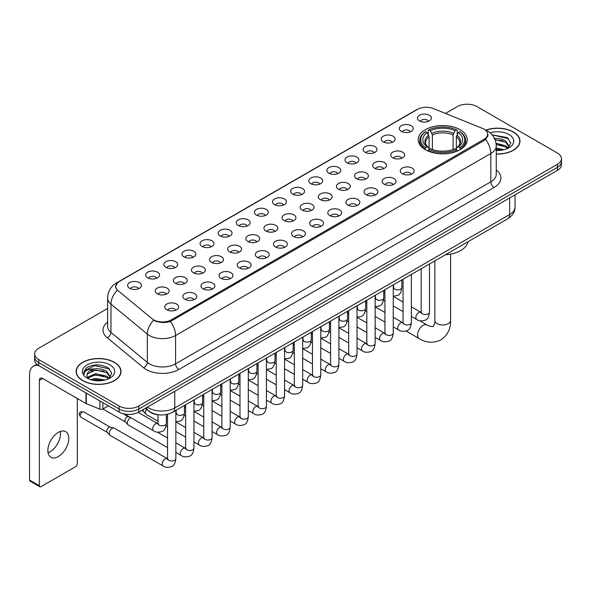 <?xml version="1.0" encoding="UTF-8"?>
<svg xmlns="http://www.w3.org/2000/svg" width="591" height="591" viewBox="0 0 591 591"><rect width="100%" height="100%" fill="white"/><g stroke="black" fill="none" stroke-linecap="round" stroke-linejoin="round"><path stroke-width="0.89" d="M460.057 129.688A24.512 14.154 0 0 0 433.343 126.614A24.512 14.154 0 0 0 418.214 139.69A24.512 14.154 0 0 0 425.394 149.7A24.512 14.154 0 0 0 452.108 152.766A24.512 14.154 0 0 0 467.237 139.69A24.512 14.154 0 0 0 460.057 129.688M401.392 131.387A6.937 4.004 180 0 1 400.011 130.249A6.937 4.004 180 0 1 402.308 125.27A6.937 4.004 180 0 1 411.203 125.72A6.937 4.004 180 0 1 412.577 130.249A6.937 4.004 180 0 1 401.392 131.387M410.353 131.8A4.159 2.401 0 0 0 409.238 130.626A4.159 2.401 0 0 0 405.138 130.02A4.159 2.401 0 0 0 402.235 131.8M383.271 141.847A6.937 4.004 180 0 1 381.897 140.71A6.937 4.004 180 0 1 384.194 135.731A6.937 4.004 180 0 1 393.081 136.181A6.937 4.004 180 0 1 394.463 140.71A6.937 4.004 180 0 1 383.271 141.847M392.239 142.261A4.159 2.401 0 0 0 391.124 141.086A4.159 2.401 0 0 0 387.024 140.481A4.159 2.401 0 0 0 384.12 142.261M365.157 152.308A6.937 4.004 180 0 1 363.775 151.17A6.937 4.004 180 0 1 366.073 146.191A6.937 4.004 180 0 1 374.967 146.642A6.937 4.004 180 0 1 376.341 151.17A6.937 4.004 180 0 1 365.157 152.308M374.118 152.722A4.159 2.401 0 0 0 373.002 151.547A4.159 2.401 0 0 0 368.902 150.941A4.159 2.401 0 0 0 365.999 152.722M347.035 162.769A6.937 4.004 180 0 1 345.661 161.631A6.937 4.004 180 0 1 347.959 156.652A6.937 4.004 180 0 1 356.846 157.103A6.937 4.004 180 0 1 358.227 161.631A6.937 4.004 180 0 1 347.035 162.769M356.004 163.182A4.159 2.401 0 0 0 354.888 162.008A4.159 2.401 0 0 0 350.788 161.402A4.159 2.401 0 0 0 347.885 163.182M328.921 173.222A6.937 4.004 180 0 1 327.54 172.092A6.937 4.004 180 0 1 329.837 167.113A6.937 4.004 180 0 1 338.732 167.563A6.937 4.004 180 0 1 340.106 172.092A6.937 4.004 180 0 1 328.921 173.222M337.882 173.643A4.159 2.401 0 0 0 336.767 172.469A4.159 2.401 0 0 0 332.667 171.863A4.159 2.401 0 0 0 329.763 173.643M310.8 183.683A6.937 4.004 180 0 1 309.425 182.553A6.937 4.004 180 0 1 311.723 177.573A6.937 4.004 180 0 1 320.61 178.024A6.937 4.004 180 0 1 321.992 182.553A6.937 4.004 180 0 1 310.8 183.683M319.768 184.104A4.159 2.401 0 0 0 318.652 182.929A4.159 2.401 0 0 0 314.552 182.324A4.159 2.401 0 0 0 311.649 184.104M292.685 194.144A6.937 4.004 180 0 1 291.304 193.013A6.937 4.004 180 0 1 293.601 188.034A6.937 4.004 180 0 1 302.496 188.485A6.937 4.004 180 0 1 303.87 193.013A6.937 4.004 180 0 1 292.685 194.144M301.646 194.565A4.159 2.401 0 0 0 300.531 193.39A4.159 2.401 0 0 0 296.431 192.784A4.159 2.401 0 0 0 293.528 194.565M274.564 204.604A6.937 4.004 180 0 1 273.19 203.474A6.937 4.004 180 0 1 275.487 198.495A6.937 4.004 180 0 1 284.374 198.938A6.937 4.004 180 0 1 285.756 203.474A6.937 4.004 180 0 1 274.564 204.604M283.532 205.018A4.159 2.401 0 0 0 282.417 203.851A4.159 2.401 0 0 0 278.317 203.245A4.159 2.401 0 0 0 275.413 205.018M256.45 215.065A6.937 4.004 180 0 1 255.068 213.935A6.937 4.004 180 0 1 257.366 208.955A6.937 4.004 180 0 1 266.26 209.399A6.937 4.004 180 0 1 267.634 213.935A6.937 4.004 180 0 1 256.45 215.065M265.411 215.479A4.159 2.401 0 0 0 264.295 214.311A4.159 2.401 0 0 0 260.195 213.698A4.159 2.401 0 0 0 257.292 215.479M238.328 225.526A6.937 4.004 180 0 1 236.954 224.395A6.937 4.004 180 0 1 239.252 219.416A6.937 4.004 180 0 1 248.139 219.859A6.937 4.004 180 0 1 249.52 224.395A6.937 4.004 180 0 1 238.328 225.526M247.297 225.939A4.159 2.401 0 0 0 246.181 224.772A4.159 2.401 0 0 0 242.081 224.159A4.159 2.401 0 0 0 239.178 225.939M220.214 235.986A6.937 4.004 180 0 1 218.833 234.856A6.937 4.004 180 0 1 221.13 229.877A6.937 4.004 180 0 1 230.025 230.32A6.937 4.004 180 0 1 231.399 234.856A6.937 4.004 180 0 1 220.214 235.986M229.175 236.4A4.159 2.401 0 0 0 228.06 235.233A4.159 2.401 0 0 0 223.959 234.62A4.159 2.401 0 0 0 221.056 236.4M202.092 246.447A6.937 4.004 180 0 1 200.718 245.317A6.937 4.004 180 0 1 203.016 240.338A6.937 4.004 180 0 1 211.903 240.781A6.937 4.004 180 0 1 213.285 245.317A6.937 4.004 180 0 1 202.092 246.447M211.061 246.861A4.159 2.401 0 0 0 209.945 245.693A4.159 2.401 0 0 0 205.845 245.08A4.159 2.401 0 0 0 202.942 246.861M183.978 256.908A6.937 4.004 180 0 1 182.597 255.777A6.937 4.004 180 0 1 184.894 250.798A6.937 4.004 180 0 1 193.789 251.241A6.937 4.004 180 0 1 195.163 255.777A6.937 4.004 180 0 1 183.978 256.908M192.939 257.321A4.159 2.401 0 0 0 191.824 256.154A4.159 2.401 0 0 0 187.724 255.541A4.159 2.401 0 0 0 184.82 257.321M165.857 267.368A6.937 4.004 180 0 1 164.483 266.231A6.937 4.004 180 0 1 166.78 261.259A6.937 4.004 180 0 1 175.667 261.702A6.937 4.004 180 0 1 177.049 266.231A6.937 4.004 180 0 1 165.857 267.368M174.825 267.782A4.159 2.401 0 0 0 173.71 266.615A4.159 2.401 0 0 0 169.61 266.002A4.159 2.401 0 0 0 166.706 267.782M147.743 277.829A6.937 4.004 180 0 1 146.361 276.691A6.937 4.004 180 0 1 148.659 271.72A6.937 4.004 180 0 1 157.553 272.163A6.937 4.004 180 0 1 158.927 276.691A6.937 4.004 180 0 1 147.743 277.829M156.704 278.243A4.159 2.401 0 0 0 155.588 277.076A4.159 2.401 0 0 0 151.488 276.462A4.159 2.401 0 0 0 148.585 278.243M129.621 288.29A6.937 4.004 180 0 1 128.247 287.152A6.937 4.004 180 0 1 130.545 282.173A6.937 4.004 180 0 1 139.432 282.624A6.937 4.004 180 0 1 140.813 287.152A6.937 4.004 180 0 1 129.621 288.29M138.589 288.704A4.159 2.401 0 0 0 137.474 287.529A4.159 2.401 0 0 0 133.374 286.923A4.159 2.401 0 0 0 130.471 288.704M419.507 120.926A6.937 4.004 180 0 1 418.132 119.788A6.937 4.004 180 0 1 420.43 114.817A6.937 4.004 180 0 1 429.317 115.26A6.937 4.004 180 0 1 430.699 119.788A6.937 4.004 180 0 1 419.507 120.926M428.475 121.34A4.159 2.401 0 0 0 427.359 120.172A4.159 2.401 0 0 0 423.259 119.559A4.159 2.401 0 0 0 420.356 121.34M392.786 157.797A6.937 4.004 180 0 1 391.412 156.667A6.937 4.004 180 0 1 393.709 151.688A6.937 4.004 180 0 1 402.597 152.138A6.937 4.004 180 0 1 403.978 156.667A6.937 4.004 180 0 1 392.786 157.797M401.754 158.218A4.159 2.401 0 0 0 400.639 157.043A4.159 2.401 0 0 0 396.539 156.438A4.159 2.401 0 0 0 393.636 158.218M374.672 168.258A6.937 4.004 180 0 1 373.298 167.127A6.937 4.004 180 0 1 375.595 162.148A6.937 4.004 180 0 1 384.482 162.599A6.937 4.004 180 0 1 385.857 167.127A6.937 4.004 180 0 1 374.672 168.258M383.64 168.671A4.159 2.401 0 0 0 382.517 167.504A4.159 2.401 0 0 0 378.417 166.898A4.159 2.401 0 0 0 375.514 168.671M356.55 178.718A6.937 4.004 180 0 1 355.176 177.588A6.937 4.004 180 0 1 357.474 172.609A6.937 4.004 180 0 1 366.361 173.052A6.937 4.004 180 0 1 367.742 177.588A6.937 4.004 180 0 1 356.55 178.718M365.519 179.132A4.159 2.401 0 0 0 364.403 177.965A4.159 2.401 0 0 0 360.303 177.359A4.159 2.401 0 0 0 357.4 179.132M338.436 189.179A6.937 4.004 180 0 1 337.062 188.049A6.937 4.004 180 0 1 339.36 183.07A6.937 4.004 180 0 1 348.247 183.513A6.937 4.004 180 0 1 349.621 188.049A6.937 4.004 180 0 1 338.436 189.179M347.405 189.593A4.159 2.401 0 0 0 346.282 188.426A4.159 2.401 0 0 0 342.182 187.812A4.159 2.401 0 0 0 339.278 189.593M320.315 199.64A6.937 4.004 180 0 1 318.941 198.51A6.937 4.004 180 0 1 321.238 193.53A6.937 4.004 180 0 1 330.125 193.974A6.937 4.004 180 0 1 331.507 198.51A6.937 4.004 180 0 1 320.315 199.64M329.283 200.054A4.159 2.401 0 0 0 328.168 198.886A4.159 2.401 0 0 0 324.067 198.273A4.159 2.401 0 0 0 321.164 200.054M302.2 210.1A6.937 4.004 180 0 1 300.826 208.97A6.937 4.004 180 0 1 303.124 203.991A6.937 4.004 180 0 1 312.011 204.434A6.937 4.004 180 0 1 313.385 208.97A6.937 4.004 180 0 1 302.2 210.1M311.169 210.514A4.159 2.401 0 0 0 310.046 209.347A4.159 2.401 0 0 0 305.946 208.734A4.159 2.401 0 0 0 303.043 210.514M284.079 220.561A6.937 4.004 180 0 1 282.705 219.431A6.937 4.004 180 0 1 285.002 214.452A6.937 4.004 180 0 1 293.89 214.895A6.937 4.004 180 0 1 295.271 219.431A6.937 4.004 180 0 1 284.079 220.561M293.047 220.975A4.159 2.401 0 0 0 291.932 219.808A4.159 2.401 0 0 0 287.832 219.195A4.159 2.401 0 0 0 284.928 220.975M265.965 231.022A6.937 4.004 180 0 1 264.591 229.892A6.937 4.004 180 0 1 266.888 224.912A6.937 4.004 180 0 1 275.775 225.356A6.937 4.004 180 0 1 277.149 229.892A6.937 4.004 180 0 1 265.965 231.022M274.933 231.436A4.159 2.401 0 0 0 273.81 230.268A4.159 2.401 0 0 0 269.71 229.655A4.159 2.401 0 0 0 266.807 231.436M247.843 241.483A6.937 4.004 180 0 1 246.469 240.345A6.937 4.004 180 0 1 248.767 235.373A6.937 4.004 180 0 1 257.661 235.816A6.937 4.004 180 0 1 259.035 240.345A6.937 4.004 180 0 1 247.843 241.483M256.812 241.896A4.159 2.401 0 0 0 255.696 240.729A4.159 2.401 0 0 0 251.596 240.116A4.159 2.401 0 0 0 248.693 241.896M229.729 251.943A6.937 4.004 180 0 1 228.355 250.806A6.937 4.004 180 0 1 230.653 245.834A6.937 4.004 180 0 1 239.54 246.277A6.937 4.004 180 0 1 240.914 250.806A6.937 4.004 180 0 1 229.729 251.943M238.698 252.357A4.159 2.401 0 0 0 237.575 251.182A4.159 2.401 0 0 0 233.475 250.577A4.159 2.401 0 0 0 230.571 252.357M211.608 262.404A6.937 4.004 180 0 1 210.233 261.266A6.937 4.004 180 0 1 212.531 256.287A6.937 4.004 180 0 1 221.426 256.738A6.937 4.004 180 0 1 222.8 261.266A6.937 4.004 180 0 1 211.608 262.404M220.576 262.818A4.159 2.401 0 0 0 219.46 261.643A4.159 2.401 0 0 0 215.36 261.037A4.159 2.401 0 0 0 212.457 262.818M193.493 272.865A6.937 4.004 180 0 1 192.119 271.727A6.937 4.004 180 0 1 194.417 266.748A6.937 4.004 180 0 1 203.304 267.198A6.937 4.004 180 0 1 204.678 271.727A6.937 4.004 180 0 1 193.493 272.865M202.462 273.278A4.159 2.401 0 0 0 201.339 272.104A4.159 2.401 0 0 0 197.239 271.498A4.159 2.401 0 0 0 194.336 273.278M175.372 283.325A6.937 4.004 180 0 1 173.998 282.188A6.937 4.004 180 0 1 176.295 277.209A6.937 4.004 180 0 1 185.19 277.659A6.937 4.004 180 0 1 186.564 282.188A6.937 4.004 180 0 1 175.372 283.325M184.34 283.739A4.159 2.401 0 0 0 183.225 282.564A4.159 2.401 0 0 0 179.125 281.959A4.159 2.401 0 0 0 176.221 283.739M157.258 293.779A6.937 4.004 180 0 1 155.884 292.648A6.937 4.004 180 0 1 158.181 287.669A6.937 4.004 180 0 1 167.068 288.12A6.937 4.004 180 0 1 168.442 292.648A6.937 4.004 180 0 1 157.258 293.779M166.226 294.2A4.159 2.401 0 0 0 165.103 293.025A4.159 2.401 0 0 0 161.003 292.419A4.159 2.401 0 0 0 158.1 294.2M402.308 173.754A6.937 4.004 180 0 1 400.927 172.624A6.937 4.004 180 0 1 403.225 167.645A6.937 4.004 180 0 1 412.119 168.088A6.937 4.004 180 0 1 413.493 172.624A6.937 4.004 180 0 1 402.308 173.754M411.27 174.168A4.159 2.401 0 0 0 410.154 173A4.159 2.401 0 0 0 406.054 172.387A4.159 2.401 0 0 0 403.151 174.168M384.187 184.215A6.937 4.004 180 0 1 382.813 183.084A6.937 4.004 180 0 1 385.11 178.105A6.937 4.004 180 0 1 393.998 178.548A6.937 4.004 180 0 1 395.379 183.084A6.937 4.004 180 0 1 384.187 184.215M393.155 184.628A4.159 2.401 0 0 0 392.04 183.461A4.159 2.401 0 0 0 387.932 182.848A4.159 2.401 0 0 0 385.037 184.628M366.073 194.675A6.937 4.004 180 0 1 364.691 193.545A6.937 4.004 180 0 1 366.989 188.566A6.937 4.004 180 0 1 375.883 189.009A6.937 4.004 180 0 1 377.257 193.545A6.937 4.004 180 0 1 366.073 194.675M375.034 195.089A4.159 2.401 0 0 0 373.918 193.922A4.159 2.401 0 0 0 369.818 193.309A4.159 2.401 0 0 0 366.915 195.089M347.951 205.136A6.937 4.004 180 0 1 346.577 203.998A6.937 4.004 180 0 1 348.875 199.027A6.937 4.004 180 0 1 357.762 199.47A6.937 4.004 180 0 1 359.143 203.998A6.937 4.004 180 0 1 347.951 205.136M356.92 205.55A4.159 2.401 0 0 0 355.804 204.383A4.159 2.401 0 0 0 351.697 203.769A4.159 2.401 0 0 0 348.801 205.55M329.837 215.597A6.937 4.004 180 0 1 328.456 214.459A6.937 4.004 180 0 1 330.753 209.487A6.937 4.004 180 0 1 339.648 209.931A6.937 4.004 180 0 1 341.022 214.459A6.937 4.004 180 0 1 329.837 215.597M338.798 216.01A4.159 2.401 0 0 0 337.683 214.843A4.159 2.401 0 0 0 333.583 214.23A4.159 2.401 0 0 0 330.679 216.01M311.716 226.058A6.937 4.004 180 0 1 310.341 224.92A6.937 4.004 180 0 1 312.639 219.941A6.937 4.004 180 0 1 321.526 220.391A6.937 4.004 180 0 1 322.908 224.92A6.937 4.004 180 0 1 311.716 226.058M320.684 226.471A4.159 2.401 0 0 0 319.568 225.297A4.159 2.401 0 0 0 315.468 224.691A4.159 2.401 0 0 0 312.565 226.471M293.601 236.518A6.937 4.004 180 0 1 292.22 235.381A6.937 4.004 180 0 1 294.517 230.401A6.937 4.004 180 0 1 303.412 230.852A6.937 4.004 180 0 1 304.786 235.381A6.937 4.004 180 0 1 293.601 236.518M302.562 236.932A4.159 2.401 0 0 0 301.447 235.757A4.159 2.401 0 0 0 297.347 235.152A4.159 2.401 0 0 0 294.444 236.932M275.48 246.979A6.937 4.004 180 0 1 274.106 245.841A6.937 4.004 180 0 1 276.403 240.862A6.937 4.004 180 0 1 285.29 241.313A6.937 4.004 180 0 1 286.672 245.841A6.937 4.004 180 0 1 275.48 246.979M284.448 247.393A4.159 2.401 0 0 0 283.333 246.218A4.159 2.401 0 0 0 279.233 245.612A4.159 2.401 0 0 0 276.329 247.393M257.366 257.432A6.937 4.004 180 0 1 255.984 256.302A6.937 4.004 180 0 1 258.282 251.323A6.937 4.004 180 0 1 267.176 251.773A6.937 4.004 180 0 1 268.55 256.302A6.937 4.004 180 0 1 257.366 257.432M266.327 257.853A4.159 2.401 0 0 0 265.211 256.679A4.159 2.401 0 0 0 261.111 256.073A4.159 2.401 0 0 0 258.208 257.853M239.244 267.893A6.937 4.004 180 0 1 237.87 266.763A6.937 4.004 180 0 1 240.168 261.783A6.937 4.004 180 0 1 249.055 262.234A6.937 4.004 180 0 1 250.436 266.763A6.937 4.004 180 0 1 239.244 267.893M248.213 268.314A4.159 2.401 0 0 0 247.097 267.139A4.159 2.401 0 0 0 242.997 266.534A4.159 2.401 0 0 0 240.094 268.314M221.13 278.354A6.937 4.004 180 0 1 219.749 277.223A6.937 4.004 180 0 1 222.046 272.244A6.937 4.004 180 0 1 230.941 272.695A6.937 4.004 180 0 1 232.315 277.223A6.937 4.004 180 0 1 221.13 278.354M230.091 278.775A4.159 2.401 0 0 0 228.976 277.6A4.159 2.401 0 0 0 224.875 276.994A4.159 2.401 0 0 0 221.972 278.775M203.009 288.814A6.937 4.004 180 0 1 201.634 287.684A6.937 4.004 180 0 1 203.932 282.705A6.937 4.004 180 0 1 212.819 283.155A6.937 4.004 180 0 1 214.201 287.684A6.937 4.004 180 0 1 203.009 288.814M211.977 289.235A4.159 2.401 0 0 0 210.861 288.061A4.159 2.401 0 0 0 206.761 287.455A4.159 2.401 0 0 0 203.858 289.235M184.894 299.275A6.937 4.004 180 0 1 183.513 298.145A6.937 4.004 180 0 1 185.81 293.166A6.937 4.004 180 0 1 194.705 293.609A6.937 4.004 180 0 1 196.079 298.145A6.937 4.004 180 0 1 184.894 299.275M193.855 299.689A4.159 2.401 0 0 0 192.74 298.521A4.159 2.401 0 0 0 188.64 297.916A4.159 2.401 0 0 0 185.737 299.689M166.773 309.736A6.937 4.004 180 0 1 165.399 308.605A6.937 4.004 180 0 1 167.696 303.626A6.937 4.004 180 0 1 176.583 304.07A6.937 4.004 180 0 1 177.965 308.605A6.937 4.004 180 0 1 166.773 309.736M175.741 310.149A4.159 2.401 0 0 0 174.626 308.982A4.159 2.401 0 0 0 170.526 308.369A4.159 2.401 0 0 0 167.622 310.149M482.3 128.328A12.485 7.21 180 0 1 483.97 129.141A12.485 7.21 180 0 1 487.627 134.238A12.485 7.21 180 0 1 483.97 139.336L171.324 319.842A12.485 7.21 180 0 1 152.264 318.874L118.052 290.669A12.485 7.21 180 0 1 115.792 286.532A12.485 7.21 180 0 1 119.448 281.434L417.453 109.387A12.485 7.21 180 0 1 433.439 108.581L482.3 128.328M159.563 414.867A13.874 8.008 180 0 1 149.168 411.476L145.32 408.3M496.255 154.059A22.428 12.95 0 0 0 519.969 141.131A22.428 12.95 0 0 0 513.402 131.97A22.428 12.95 0 0 0 485.765 130.101M114.418 362.32A22.428 12.95 0 0 0 89.972 359.513A22.428 12.95 0 0 0 76.121 371.48A22.428 12.95 0 0 0 82.696 380.634A22.428 12.95 0 0 0 107.141 383.441A22.428 12.95 0 0 0 120.985 371.48A22.428 12.95 0 0 0 114.418 362.32M488.114 134.763L485.669 139.461L484.457 140.348L170.407 321.474C165.184 322.974 160.05 322.789 155.005 320.92L153.66 320.263A16.186 10.83 129.5 0 0 147.336 334.085L110.968 304.099A18.498 10.682 180 0 1 107.628 297.975L107.628 326.298A18.498 10.682 0 0 0 110.968 332.423L147.336 362.409A18.498 10.682 0 0 0 149.412 363.834A18.498 10.682 0 0 0 175.571 363.834L490.833 181.814A18.498 10.682 0 0 0 496.255 174.264L496.255 145.94A18.498 10.682 180 0 1 490.833 153.497A16.186 9.345 -120 0 0 485.669 139.461M107.628 308.465L38.711 348.254A13.874 8.008 0 0 0 34.64 353.92L34.64 359.963A13.874 8.008 0 0 0 38.711 365.63L119.16 412.075L119.16 409.053A13.874 8.008 0 0 0 138.782 409.053L557.387 167.371A13.874 8.008 0 0 0 561.45 161.705A13.874 8.008 0 0 1 557.387 167.371L138.782 409.053A13.874 8.008 0 0 1 119.16 409.053L38.711 362.608L119.16 409.053L119.16 406.032A13.874 8.008 0 0 0 138.782 406.032L557.387 164.35A13.874 8.008 0 0 0 561.45 158.691A13.874 8.008 0 0 0 557.387 153.025L476.937 106.572A13.874 8.008 0 0 0 457.316 106.572L445.444 113.428M34.64 356.942A13.874 8.008 0 0 0 38.711 362.608A13.874 8.008 0 0 1 34.64 356.942M496.255 170.031A23.123 13.349 180 0 1 494.106 187.48L178.844 369.493A23.123 13.349 180 0 1 146.14 369.493A23.123 13.349 180 0 1 143.547 367.713L107.185 337.727A4.625 3.095 -50.5 0 0 110.968 332.423L110.968 304.099A16.186 10.83 129.5 0 1 117.247 290.321L115.474 286.532L117.757 282.638M34.64 353.92A13.874 8.008 0 0 0 38.711 359.587L119.16 406.032M119.16 412.075A13.874 8.008 0 0 0 138.782 412.075L557.387 170.393A13.874 8.008 0 0 0 561.45 164.726L561.45 158.691M496.255 153.926A22.199 12.817 0 0 0 519.74 141.131A22.199 12.817 0 0 0 513.239 132.066A22.199 12.817 0 0 0 485.957 130.19M496.255 148.009L504.049 149.686M496.255 149.213L502.055 150.099M496.034 143.214L505.711 145.822L508.097 148.09M496.181 144.411L505.711 147.019L507.477 148.504M493.899 138.567C498.339 138.102 502.276 138.922 505.711 141.027L509.102 146.354L509.021 147.233M495.044 139.653L505.711 142.224L509.065 146.952M496.255 150.446A16.186 9.345 0 0 0 508.984 147.735A16.186 9.345 0 0 0 508.984 134.519A16.186 9.345 0 0 0 490.109 132.827M507.669 148.422L510.779 142.948L507.226 137.563L492.177 134.888M492.576 135.376L493.721 135.228L508.659 138.708M495.147 139.912L502.875 140.798M496.204 144.684L502.875 145.593M496.255 149.479L501.885 150.129M82.858 380.545A22.199 12.817 0 0 0 107.052 383.323A22.199 12.817 0 0 0 120.756 371.48A22.199 12.817 0 0 0 114.255 362.416A22.199 12.817 0 0 0 90.061 359.638A22.199 12.817 0 0 0 76.357 371.48A22.199 12.817 0 0 0 82.858 380.545M90.659 379.636L95.565 378.439L105.065 380.035M92.58 380.168L95.565 379.636L103.07 380.456M87.542 377.294L95.565 373.645L106.727 376.171L109.113 378.439M87.941 377.945L95.565 374.842L106.727 377.368L108.493 378.861M108.685 378.772L111.795 373.298L108.242 367.912C100.64 363.982 93.378 363.938 86.478 367.779L83.811 372.662L84.062 374.229C84.218 370.712 87.83 368.939 94.915 368.917A11.561 6.678 0 0 0 86.995 375.255A11.561 6.678 0 0 0 87.557 377.309L88.931 378.994M94.915 368.917C99.354 368.452 103.292 369.272 106.727 371.377L110.118 376.703L110.037 377.583M86.995 375.388L87.387 373.97L95.565 370.047L106.727 372.574L110.081 377.302M110 364.869A16.186 9.345 0 0 0 87.106 364.869A16.186 9.345 0 0 0 87.106 378.085A16.186 9.345 0 0 0 110 378.085A16.186 9.345 0 0 0 110 364.869M83.811 372.773L84.314 370.793L94.737 365.578L109.675 369.057M91.162 371.037L94.737 370.372L103.89 371.148M91.162 375.832L94.737 375.167L103.89 375.942M92.89 380.235L102.9 380.478M424.951 149.442L425.609 147.684A22.015 12.714 0 0 1 425.609 131.697L427.123 132.576A19.887 11.48 0 0 0 427.123 146.812L428.623 147.661L429.103 149.449M429.103 148.718L429.103 136.765L427.123 132.576M428.224 134.467L428.224 130.183L428.881 129.813A22.015 12.714 0 0 1 456.57 129.813L455.063 130.685A19.887 11.48 0 0 0 430.396 130.685L432.376 134.874L432.376 149.493M453.083 149.493L453.083 134.874L455.063 130.685M445.488 254.743A25.435 14.686 0 0 0 468.013 241.734M428.224 150.712A22.938 13.246 0 0 0 457.227 150.712L456.57 149.575A22.015 12.714 0 0 1 428.881 149.575L428.224 151.104M457.227 151.104L457.227 150.712M425.609 131.697L424.951 132.074A22.938 13.246 0 0 0 419.787 140.451A22.938 13.246 0 0 0 424.951 148.821M456.57 129.813L457.227 130.183L457.227 134.467M428.881 149.575L430.396 148.703A19.887 11.48 0 0 0 455.063 148.703L456.57 149.575M427.123 146.812L425.609 147.684M430.396 130.685L428.881 129.813M428.623 135.147A17.789 10.269 0 0 0 428.623 147.661L428.704 147.72C426.177 145.275 425.143 143.613 425.616 142.741A17.109 9.877 0 0 1 429.103 136.765M460.5 148.821A22.938 13.246 0 0 0 465.664 140.451A22.938 13.246 0 0 0 460.5 132.074L459.842 131.697A22.015 12.714 0 0 1 459.842 147.684L460.5 149.442M459.842 147.684L458.328 146.812A19.887 11.48 0 0 0 458.328 132.576L459.842 131.697M458.328 132.576L456.355 136.765L456.355 148.718L456.836 147.661L458.328 146.812M456.355 136.765A17.109 9.877 0 0 1 459.842 142.741C460.308 143.62 459.273 145.275 456.754 147.72L456.836 147.661A17.789 10.269 0 0 0 456.836 135.147M456.355 149.449L456.355 148.718M158.004 421.184L146.346 414.454A4.159 2.401 -60 0 1 146.014 414.18A4.159 2.401 -60 0 1 145.482 412.548A4.159 2.401 -60 0 1 146.553 409.312M143.657 411.565A3.007 1.736 -60 0 1 143.414 411.366A3.007 1.736 -60 0 1 143.029 410.191A3.007 1.736 -60 0 1 143.088 409.585M167.519 447.594L128.232 424.914A4.159 2.401 -60 0 1 127.892 424.641A4.159 2.401 -60 0 1 127.368 423.008A4.159 2.401 -60 0 1 130.308 417.911A4.159 2.401 -60 0 1 130.803 417.674M125.536 422.026A3.007 1.736 -60 0 1 125.292 421.826A3.007 1.736 -60 0 1 124.915 420.644A3.007 1.736 -60 0 1 127.043 416.965A3.007 1.736 -60 0 1 128.254 416.707L129.673 417.024M175.845 410.42L175.845 458.564C175.268 463.396 173.776 466.092 171.353 466.661C167.91 467.725 165.148 467.488 163.057 465.944L110.111 435.375A4.159 2.401 -60 0 1 109.778 435.102A4.159 2.401 -60 0 1 109.246 433.469A4.159 2.401 -60 0 1 112.194 428.372A4.159 2.401 -60 0 1 113.871 428.01A4.159 2.401 -60 0 1 114.27 428.165L168.066 459.067M107.422 432.486A3.007 1.736 -60 0 1 107.178 432.287A3.007 1.736 -60 0 1 106.794 431.105A3.007 1.736 -60 0 1 108.921 427.426A3.007 1.736 -60 0 1 110.133 427.167L113.871 428.01M60.304 431.467A14.797 8.547 -60 0 1 50.028 451.768A14.797 8.547 -60 0 1 48.056 452.691M58.332 456.562A14.797 8.547 120 0 0 67.995 443.516A14.797 8.547 120 0 0 65.727 431.659A14.797 8.547 120 0 0 58.332 432.39A14.797 8.547 120 0 0 48.661 445.437A14.797 8.547 120 0 0 50.929 457.294A14.797 8.547 120 0 0 58.332 456.562M102.886 402.678L102.886 409.009L108.367 405.84M38.548 365.534A18.498 10.682 -120 0 0 33.384 366.221A18.498 10.682 -120 0 0 29.55 374.687L29.55 480.047L39.361 485.713L39.361 380.353A4.625 2.667 60 0 1 40.321 378.24A4.625 2.667 60 0 1 42.633 378.469L85.983 403.498L85.983 392.919M39.361 485.713A2.312 1.337 120 0 0 39.841 486.77L30.03 481.104A2.312 1.337 -60 0 1 29.55 480.047M39.841 486.77A2.312 1.337 120 0 0 40.993 486.659L75.663 466.639A2.312 1.337 120 0 0 77.295 463.809L77.295 398.482M102.886 409.009A2.312 1.337 180 0 1 99.923 409.157L86.293 403.646A2.312 1.337 180 0 1 85.983 403.498M171.324 319.842L171.324 321.112M483.97 139.336L483.97 140.628M178.844 369.493A4.625 2.667 60 0 1 175.571 363.834L175.571 335.511A18.498 10.682 180 0 1 149.412 335.511A18.498 10.682 180 0 1 147.336 334.085L147.336 362.409A4.625 3.095 -50.5 0 1 143.547 367.713M496.255 145.94C495.938 139.291 493.012 134.305 487.479 130.98L485.145 129.843A16.186 7.58 112 0 0 484.93 129.761M170.407 321.474A16.186 9.345 60 0 1 175.571 335.511L490.833 153.497L490.833 181.814A4.625 2.667 60 0 0 494.106 187.48M118.074 282.38A16.186 9.345 -120 0 0 116.397 283.008C110.864 286.332 107.939 291.319 107.628 297.975M116.397 283.008L416.086 109.985A16.186 9.345 60 0 1 417.312 109.461M107.185 337.727A23.123 13.349 180 0 1 107.628 322.058M138.782 406.032L138.782 412.075M557.387 164.35L557.387 170.393M38.711 359.587L38.711 365.63M147.351 407.125A18.498 10.682 0 0 0 148.592 407.923A18.498 10.682 0 0 0 174.751 407.923L509.641 214.577A18.498 10.682 0 0 0 515.057 207.027C515.189 211.615 512.752 215.545 507.721 218.81L172.838 412.156A9.249 5.341 60 0 0 174.751 407.923L174.751 391.301M509.641 197.963L509.641 214.577A9.249 5.341 60 0 1 507.721 218.81M146.598 407.561A9.249 6.183 129.5 0 0 148.208 410.568L145.401 408.248M450.593 254.108L450.593 320.425A7.86 4.536 180 0 1 448.288 323.639A7.86 4.536 180 0 1 437.17 323.639A7.86 4.536 180 0 1 434.865 320.425C435.345 321.74 433.299 327.436 433.048 326.321C433.89 327.096 427.936 326.018 427.034 324.947L419.699 320.706M450.593 320.425C450.926 328.566 447.697 335.067 440.908 339.936C433.299 343.378 426.059 342.92 419.174 338.562A7.86 4.536 -60 0 1 417.97 332.268A7.86 4.536 -60 0 1 423.104 325.338A7.86 4.536 -60 0 1 427.034 324.947M453.083 134.874A17.109 9.877 0 0 0 432.376 134.874M453.563 133.263A17.789 10.269 0 0 0 431.888 133.263M429.494 263.978L429.494 312.114A4.159 2.401 180 0 1 428.083 313.917A4.159 2.401 180 0 1 422.388 313.821A4.159 2.401 180 0 1 421.169 312.114L421.036 313.016L421.405 312.705M429.494 312.114C428.918 316.953 427.426 319.65 425.003 320.219C421.56 321.282 418.797 321.039 416.707 319.502A4.159 2.401 -60 0 1 416.071 316.163A4.159 2.401 -60 0 1 418.79 312.499A4.159 2.401 -60 0 1 418.975 312.395A4.159 2.401 -60 0 1 420.866 312.292L421.715 312.624M411.373 274.438L411.373 322.575A4.159 2.401 180 0 1 409.962 324.378A4.159 2.401 180 0 1 404.266 324.274A4.159 2.401 180 0 1 403.047 322.575L402.914 323.476L403.284 323.166M411.373 322.575C410.804 327.414 409.304 330.11 406.881 330.679C403.446 331.743 400.683 331.499 398.593 329.963A4.159 2.401 -60 0 1 397.95 326.624A4.159 2.401 -60 0 1 400.668 322.959A4.159 2.401 -60 0 1 400.853 322.856A4.159 2.401 -60 0 1 402.752 322.752L403.594 323.085M393.259 284.899L393.259 333.036A4.159 2.401 180 0 1 391.848 334.838A4.159 2.401 180 0 1 386.152 334.735A4.159 2.401 180 0 1 384.933 333.036L384.8 333.937L385.169 333.627M393.259 333.036C392.683 337.875 391.19 340.571 388.767 341.14C385.325 342.204 382.562 341.96 380.471 340.416A4.159 2.401 -60 0 1 379.836 337.084A4.159 2.401 -60 0 1 382.554 333.413A4.159 2.401 -60 0 1 382.739 333.317A4.159 2.401 -60 0 1 384.638 333.213L385.48 333.546M375.137 295.36L375.137 343.497A4.159 2.401 180 0 1 373.726 345.299A4.159 2.401 180 0 1 368.03 345.196A4.159 2.401 180 0 1 366.812 343.497L366.679 344.398L367.055 344.088M375.137 343.497C374.568 348.335 373.069 351.032 370.646 351.601C367.21 352.664 364.448 352.421 362.357 350.877A4.159 2.401 -60 0 1 361.714 347.545A4.159 2.401 -60 0 1 364.433 343.873A4.159 2.401 -60 0 1 364.617 343.777A4.159 2.401 -60 0 1 366.516 343.666L367.358 344.006M357.023 305.82L357.023 353.957A4.159 2.401 180 0 1 355.612 355.76A4.159 2.401 180 0 1 349.916 355.656A4.159 2.401 180 0 1 348.697 353.957L348.564 354.859L348.934 354.548M357.023 353.957C356.447 358.796 354.955 361.493 352.531 362.061C349.089 363.125 346.326 362.881 344.235 361.337A4.159 2.401 -60 0 1 343.6 358.006A4.159 2.401 -60 0 1 346.319 354.334A4.159 2.401 -60 0 1 346.503 354.238A4.159 2.401 -60 0 1 348.402 354.127L349.244 354.467M338.902 316.281L338.902 364.418A4.159 2.401 180 0 1 337.491 366.221A4.159 2.401 180 0 1 331.795 366.117A4.159 2.401 180 0 1 330.576 364.418L330.443 365.319L330.82 365.009M338.902 364.418C338.333 369.249 336.833 371.953 334.41 372.522C330.975 373.586 328.212 373.342 326.121 371.798A4.159 2.401 -60 0 1 325.478 368.466A4.159 2.401 -60 0 1 328.197 364.795A4.159 2.401 -60 0 1 328.382 364.699A4.159 2.401 -60 0 1 330.28 364.588L331.123 364.928M320.787 326.742L320.787 374.879A4.159 2.401 180 0 1 319.376 376.681A4.159 2.401 180 0 1 313.681 376.578A4.159 2.401 180 0 1 312.462 374.879L312.329 375.78L312.698 375.47M320.787 374.879C320.211 379.71 318.719 382.414 316.296 382.975C312.853 384.039 310.09 383.803 308 382.259A4.159 2.401 -60 0 1 307.364 378.927A4.159 2.401 -60 0 1 310.083 375.255A4.159 2.401 -60 0 1 310.268 375.159A4.159 2.401 -60 0 1 312.166 375.049L313.008 375.381M302.666 337.202L302.666 385.339A4.159 2.401 180 0 1 301.255 387.142A4.159 2.401 180 0 1 295.559 387.039A4.159 2.401 180 0 1 294.34 385.339L294.207 386.241L294.584 385.93M302.666 385.339C302.097 390.171 300.597 392.875 298.174 393.436C294.739 394.5 291.976 394.263 289.885 392.72A4.159 2.401 -60 0 1 289.243 389.388A4.159 2.401 -60 0 1 291.961 385.716A4.159 2.401 -60 0 1 292.146 385.62A4.159 2.401 -60 0 1 294.045 385.509L294.887 385.842M284.552 347.656L284.552 395.8A4.159 2.401 180 0 1 283.141 397.603A4.159 2.401 180 0 1 277.445 397.499A4.159 2.401 180 0 1 276.226 395.8L276.093 396.701L276.462 396.391M284.552 395.8C283.976 400.632 282.483 403.335 280.06 403.897C276.618 404.961 273.855 404.724 271.764 403.18A4.159 2.401 -60 0 1 271.129 399.848A4.159 2.401 -60 0 1 273.847 396.177A4.159 2.401 -60 0 1 274.032 396.081A4.159 2.401 -60 0 1 275.931 395.97L276.773 396.302M266.43 358.116L266.43 406.261A4.159 2.401 180 0 1 265.019 408.063A4.159 2.401 180 0 1 259.323 407.96A4.159 2.401 180 0 1 258.104 406.261L257.971 407.162L258.348 406.852M266.43 406.261C265.861 411.092 264.362 413.796 261.939 414.357C258.503 415.421 255.74 415.185 253.65 413.641A4.159 2.401 -60 0 1 253.007 410.309A4.159 2.401 -60 0 1 255.726 406.638A4.159 2.401 -60 0 1 255.91 406.534A4.159 2.401 -60 0 1 257.809 406.431L258.651 406.763M248.316 368.577L248.316 416.721A4.159 2.401 180 0 1 246.905 418.524A4.159 2.401 180 0 1 241.209 418.421A4.159 2.401 180 0 1 239.99 416.721L239.857 417.615L240.227 417.312M248.316 416.721C247.74 421.553 246.248 424.257 243.824 424.818C240.382 425.882 237.619 425.646 235.528 424.102A4.159 2.401 -60 0 1 234.893 420.762A4.159 2.401 -60 0 1 237.612 417.098A4.159 2.401 -60 0 1 237.796 416.995A4.159 2.401 -60 0 1 239.695 416.891L240.537 417.224M230.195 379.038L230.195 427.182A4.159 2.401 180 0 1 228.783 428.985A4.159 2.401 180 0 1 223.088 428.881A4.159 2.401 180 0 1 221.869 427.182L221.736 428.076L222.113 427.773M230.195 427.182C229.626 432.014 228.126 434.717 225.703 435.279C222.268 436.343 219.505 436.106 217.414 434.562A4.159 2.401 -60 0 1 216.771 431.223A4.159 2.401 -60 0 1 219.49 427.559A4.159 2.401 -60 0 1 219.675 427.456A4.159 2.401 -60 0 1 221.573 427.352L222.415 427.685M212.08 389.499L212.08 437.643A4.159 2.401 180 0 1 210.669 439.445A4.159 2.401 180 0 1 204.974 439.342A4.159 2.401 180 0 1 203.755 437.643L203.622 438.537L203.991 438.234M212.08 437.643C211.504 442.474 210.012 445.171 207.589 445.74C204.146 446.803 201.383 446.567 199.293 445.023A4.159 2.401 -60 0 1 198.657 441.684A4.159 2.401 -60 0 1 201.376 438.02A4.159 2.401 -60 0 1 201.561 437.916A4.159 2.401 -60 0 1 203.459 437.813L204.301 438.145M193.959 399.959L193.959 448.104A4.159 2.401 180 0 1 192.548 449.906A4.159 2.401 180 0 1 186.852 449.803A4.159 2.401 180 0 1 185.633 448.104L185.5 448.997L185.877 448.695M193.959 448.104C193.39 452.935 191.89 455.631 189.467 456.2C186.032 457.264 183.269 457.028 181.178 455.484A4.159 2.401 -60 0 1 180.536 452.145A4.159 2.401 -60 0 1 183.254 448.48A4.159 2.401 -60 0 1 183.439 448.377A4.159 2.401 -60 0 1 185.338 448.273L186.18 448.606M82.304 412.06A3.007 1.736 -60 0 1 83.804 411.905L80.797 411.905A3.007 1.736 60 0 1 82.304 412.06A3.007 1.736 -60 0 0 80.339 414.705A3.007 1.736 -60 0 0 80.797 417.113L107.281 432.405M175.845 458.564A4.159 2.401 180 0 1 174.434 460.367A4.159 2.401 180 0 1 168.738 460.263A4.159 2.401 180 0 1 167.519 458.564L167.386 459.458L167.755 459.155M163.057 465.944A4.159 2.401 -60 0 1 162.422 462.605A4.159 2.401 -60 0 1 165.14 458.941A4.159 2.401 -60 0 1 165.325 458.838A4.159 2.401 -60 0 1 167.223 458.734M401.858 279.935L401.858 287.44A4.159 2.401 180 0 1 400.447 289.243A4.159 2.401 180 0 1 394.751 289.139A4.159 2.401 180 0 1 393.532 287.44L393.532 284.736M383.736 290.395L383.736 297.901A4.159 2.401 180 0 1 382.333 299.703A4.159 2.401 180 0 1 376.637 299.6A4.159 2.401 180 0 1 375.411 297.901L375.411 295.197M365.622 300.856L365.622 308.362A4.159 2.401 180 0 1 364.211 310.164A4.159 2.401 180 0 1 358.515 310.061A4.159 2.401 180 0 1 357.296 308.362L357.296 305.658M347.501 311.309L347.501 318.822A4.159 2.401 180 0 1 346.097 320.625A4.159 2.401 180 0 1 340.401 320.521A4.159 2.401 180 0 1 339.175 318.822L339.175 316.119M329.386 321.77L329.386 329.283A4.159 2.401 180 0 1 327.975 331.086A4.159 2.401 180 0 1 322.28 330.982A4.159 2.401 180 0 1 321.061 329.283L321.061 326.579M311.265 332.231L311.265 339.744A4.159 2.401 180 0 1 309.861 341.546A4.159 2.401 180 0 1 304.166 341.443A4.159 2.401 180 0 1 302.947 339.744L302.947 337.04M293.151 342.691L293.151 350.204A4.159 2.401 180 0 1 291.74 352.007A4.159 2.401 180 0 1 286.044 351.904A4.159 2.401 180 0 1 284.825 350.204L284.825 347.501M275.029 353.152L275.029 360.658A4.159 2.401 180 0 1 273.626 362.468A4.159 2.401 180 0 1 267.93 362.364A4.159 2.401 180 0 1 266.711 360.658L266.711 357.961M256.915 363.613L256.915 371.118A4.159 2.401 180 0 1 255.504 372.921A4.159 2.401 180 0 1 249.808 372.818A4.159 2.401 180 0 1 248.589 371.118L248.589 368.422M238.794 374.073L238.794 381.579A4.159 2.401 180 0 1 237.39 383.382A4.159 2.401 180 0 1 231.694 383.278A4.159 2.401 180 0 1 230.475 381.579L230.475 378.883M220.679 384.534L220.679 392.04A4.159 2.401 180 0 1 219.268 393.842A4.159 2.401 180 0 1 213.573 393.739A4.159 2.401 180 0 1 212.354 392.04L212.354 389.343M202.558 394.995L202.558 402.501A4.159 2.401 180 0 1 201.154 404.303A4.159 2.401 180 0 1 195.458 404.2A4.159 2.401 180 0 1 194.24 402.501L194.24 399.804M184.444 405.456L184.444 412.961A4.159 2.401 180 0 1 183.033 414.764A4.159 2.401 180 0 1 177.337 414.66A4.159 2.401 180 0 1 176.118 412.961L176.118 410.257M166.322 414.52L166.322 423.422A4.159 2.401 180 0 1 164.919 425.225A4.159 2.401 180 0 1 159.223 425.121A4.159 2.401 180 0 1 158.004 423.422L158.004 414.756M124.383 413.973L153.542 430.802A4.159 2.401 -60 0 1 152.906 427.47A4.159 2.401 -60 0 1 155.625 423.799A4.159 2.401 -60 0 1 155.81 423.703A4.159 2.401 -60 0 1 157.701 423.592L138.25 412.363M39.361 380.353L42.633 378.469M86.293 393.096L86.293 403.646M99.923 409.157L99.923 400.971M115.792 286.532L115.792 288.142M487.627 134.238L487.627 136.89M416.086 109.985L419.056 108.604M172.838 412.156C165.391 415.894 157.952 415.894 150.506 412.156L148.208 410.568M515.057 207.027L515.057 194.831M519.74 142.985L519.74 141.131M120.756 373.335L120.756 371.48M76.357 373.335L76.357 371.48M419.174 338.562L406.083 331.004M419.787 144.677L419.787 140.451M465.664 144.677L465.664 140.451M434.865 260.875L434.865 320.425M416.707 319.502L411.373 316.421M403.047 311.612L393.259 305.961M384.933 301.151L383.493 300.324M421.169 268.787L421.169 312.114M420.866 312.292L411.373 306.81M403.047 302.001L393.259 296.35M398.593 329.963L393.259 326.882M384.933 322.073L375.137 316.421M366.812 311.612L365.371 310.785M403.047 279.248L403.047 322.575M402.752 322.752L393.259 317.271M384.933 312.462L375.137 306.81M380.471 340.416L375.137 337.343M366.812 332.534L357.023 326.882M348.697 322.073L347.257 321.245M384.933 289.701L384.933 333.036M384.638 333.213L375.137 327.724M366.812 322.922L357.023 317.271M362.357 350.877L357.023 347.804M348.697 342.994L338.902 337.343M330.576 332.534L329.135 331.706M366.812 300.162L366.812 343.497M366.516 343.666L357.023 338.185M348.697 333.383L338.902 327.724M344.235 361.337L338.902 358.264M330.576 353.455L320.787 347.804M312.462 342.994L311.021 342.159M348.697 310.622L348.697 353.957M348.402 354.127L338.902 348.646M330.576 343.844L320.787 338.185M326.121 371.798L320.787 368.718M312.462 363.916L302.666 358.264M294.34 353.455L292.9 352.62M330.576 321.083L330.576 364.418M330.28 364.588L320.787 359.106M312.462 354.305L302.666 348.646M308 382.259L302.666 379.178M294.34 374.376L284.552 368.718M276.226 363.916L274.785 363.081M312.462 331.544L312.462 374.879M312.166 375.049L302.666 369.567M294.34 364.765L284.552 359.106M289.885 392.72L284.552 389.639M276.226 384.837L266.43 379.178M258.104 374.376L256.664 373.542M294.34 342.004L294.34 385.339M294.045 385.509L284.552 380.028M276.226 375.226L266.43 369.567M271.764 403.18L266.43 400.1M258.104 395.298L248.316 389.639M239.99 384.837L238.55 384.002M276.226 352.465L276.226 395.8M275.931 395.97L266.43 390.488M258.104 385.679L248.316 380.028M253.65 413.641L248.316 410.56M239.99 405.758L230.195 400.1M221.869 395.298L220.428 394.463M258.104 362.926L258.104 406.261M257.809 406.431L248.316 400.949M239.99 396.14L230.195 390.488M235.528 424.102L230.195 421.021M221.869 416.219L212.08 410.56M203.755 405.758L202.314 404.924M239.99 373.386L239.99 416.721M239.695 416.891L230.195 411.41M221.869 406.601L212.08 400.949M217.414 434.562L212.08 431.482M203.755 426.672L193.959 421.021M185.633 416.219L184.193 415.384M221.869 383.847L221.869 427.182M221.573 427.352L212.08 421.871M203.755 417.061L193.959 411.41M199.293 445.023L193.959 441.942M185.633 437.133L175.845 431.482M167.519 426.672L166.078 425.845M141.663 410.413L143.517 411.484M203.755 394.308L203.755 437.643M203.459 437.813L193.959 432.331M185.633 427.522L175.845 421.871M143.414 411.366L146.014 414.18M181.178 455.484L175.845 452.403M102.937 408.979L125.403 421.944M185.633 404.769L185.633 448.104M185.338 448.273L175.845 442.792M167.519 437.983L157.472 432.184M125.292 421.826L127.892 424.641M123.076 413.663L128.41 416.736M167.519 414.261L167.519 458.564M107.178 432.287L109.778 435.102M83.804 411.905L110.288 427.197M80.797 417.113C78.684 414.498 78.684 412.762 80.797 411.905M394.079 287.943L393.237 287.61M393.259 296.231L397.366 295.537C399.789 294.975 401.289 292.272 401.858 287.44M384.933 292.427L383.736 291.74M393.769 288.031L393.399 288.342L393.532 287.44M375.965 298.403L375.115 298.071M375.137 306.692L379.245 305.998C381.675 305.436 383.167 302.732 383.736 297.901M366.812 302.887L365.622 302.2M375.654 298.492L375.278 298.802L375.411 297.901M357.843 308.864L357.001 308.532M357.023 317.153L361.131 316.458C363.554 315.897 365.053 313.193 365.622 308.362M348.697 313.348L347.501 312.661M357.533 308.953L357.163 309.263L357.296 308.362M339.729 319.325L338.879 318.992M338.902 327.613L343.016 326.919C345.44 326.358 346.932 323.654 347.501 318.822M330.576 323.809L329.386 323.122M339.419 319.413L339.042 319.716L339.175 318.822M321.607 329.785L320.765 329.453M320.787 338.067L324.895 337.38C327.318 336.811 328.818 334.114 329.386 329.283M312.462 334.27L311.265 333.583M321.297 329.874L320.928 330.177L321.061 329.283M303.493 340.246L302.644 339.914M302.666 348.527L306.781 347.84C309.204 347.272 310.696 344.575 311.265 339.744M294.34 344.73L293.151 344.043M303.183 340.335L302.806 340.638L302.947 339.744M285.372 350.707L284.53 350.374M284.552 358.988L288.659 358.301C291.082 357.732 292.582 355.036 293.151 350.204M276.226 355.191L275.029 354.504M285.061 350.795L284.692 351.098L284.825 350.204M267.258 361.167L266.408 360.835M266.43 369.449L270.545 368.762C272.968 368.193 274.46 365.497 275.029 360.658M258.104 365.652L256.915 364.965M266.947 361.256L266.571 361.559L266.711 360.658M249.136 371.628L248.294 371.296M248.316 379.91L252.423 379.223C254.847 378.654 256.346 375.957 256.915 371.118M239.99 376.112L238.794 375.425M248.826 371.709L248.456 372.02L248.589 371.118M231.022 382.089L230.172 381.756M230.195 390.37L234.309 389.683C236.732 389.114 238.225 386.418 238.794 381.579M221.869 386.573L220.679 385.886M230.712 382.17L230.335 382.48L230.475 381.579M212.9 392.55L212.058 392.217M212.08 400.831L216.188 400.144C218.611 399.575 220.111 396.879 220.679 392.04M203.755 397.034L202.558 396.347M212.59 392.631L212.221 392.941L212.354 392.04M194.786 403.01L193.937 402.67M193.959 411.292L198.074 410.605C200.497 410.036 201.989 407.339 202.558 402.501M185.633 407.495L184.444 406.807M194.476 403.092L194.099 403.402L194.24 402.501M176.665 413.471L175.822 413.131M175.845 421.752L179.952 421.065C182.375 420.497 183.875 417.793 184.444 412.961M167.519 417.955L166.322 417.268M176.354 413.552L175.985 413.863L176.118 412.961M158.551 423.932L157.701 423.592M153.542 430.802C155.588 432.339 158.358 432.582 161.838 431.519C164.261 430.957 165.753 428.253 166.322 423.422M158.24 424.013L157.863 424.323L158.004 423.422M33.384 366.221L36.797 364.248"/></g></svg>
